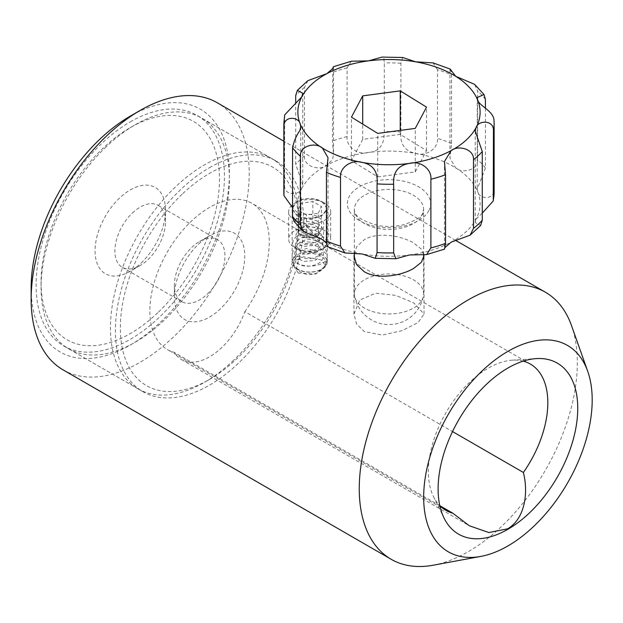 <?xml version="1.0" encoding="UTF-8"?>
<svg xmlns="http://www.w3.org/2000/svg" width="623" height="623" viewBox="0 0 623 623"><rect width="100%" height="100%" fill="white"/><g stroke="black" fill="none" stroke-linecap="round" stroke-linejoin="round"><path stroke-width="0.47" stroke-dasharray="3.12 2.34" d="M297.296 216.251L292.164 208.689L297.296 201.128C305.558 197.475 313.821 197.748 322.075 201.938L327.207 208.689L322.075 215.433C313.828 219.623 305.566 219.896 297.296 216.251M322.075 254.924A17.522 10.116 0 0 0 302.98 252.728A17.522 10.116 0 0 0 292.164 262.073A17.522 10.116 0 0 0 297.296 269.229A17.522 10.116 0 0 0 316.391 271.418A17.522 10.116 0 0 0 327.207 262.073A17.522 10.116 0 0 0 322.075 254.924M321.086 256.154A16.12 9.306 0 0 0 303.518 254.137A16.12 9.306 0 0 0 293.565 262.735A16.12 9.306 0 0 0 298.285 269.315A16.12 9.306 0 0 0 315.853 271.332A16.12 9.306 0 0 0 325.806 262.735A16.12 9.306 0 0 0 321.086 256.154M298.285 273.069L293.565 265.85L296.275 260.11L303.518 256.808L321.086 259.908L325.806 265.85L315.853 274.003L298.285 273.069M523.234 361.145A84.463 48.765 120 0 0 512.285 360.18A84.463 48.765 120 0 0 488.113 368.232A84.463 48.765 120 0 0 433.499 496.64A84.463 48.765 120 0 0 439.807 505.635M433.187 565.217A154.2 89.027 120 0 0 468.286 551.651A154.2 89.027 120 0 0 571.517 325.619M31.15 287.826A140.183 80.935 120 0 0 130.277 345.056A140.183 80.935 120 0 0 229.396 173.373A140.183 80.935 120 0 0 130.277 116.143M63.087 369.867A154.2 89.027 120 0 0 140.183 362.228A154.2 89.027 120 0 0 240.922 226.344A154.2 89.027 120 0 0 217.287 102.779M130.277 121.867A133.174 76.886 -60 0 1 196.86 115.271A133.174 76.886 -60 0 1 217.271 221.983A133.174 76.886 -60 0 1 130.277 339.333A133.174 76.886 -60 0 1 63.686 345.929A133.174 76.886 -60 0 1 43.275 239.216A133.174 76.886 -60 0 1 130.277 121.867M209.569 167.649A133.174 76.886 -60 0 1 276.16 161.053A133.174 76.886 -60 0 1 296.571 267.765A133.174 76.886 -60 0 1 209.569 385.115A133.174 76.886 -60 0 1 142.986 391.711A133.174 76.886 -60 0 1 122.575 284.999A133.174 76.886 -60 0 1 209.569 167.649M353.942 314.039L353.942 255.695L356.597 246.809L364.206 239.754C377.211 231.795 400.776 235.284 413.765 243.048L421.374 249.138L424.029 255.695L424.029 314.039L413.765 302.918L395.753 295.372L375.661 293.176L359.821 300.021L353.942 314.039L356.566 323.952L364.206 331.529L382.203 335.081L402.279 330.618L418.15 322.457L424.029 314.039M244.847 311.664A84.463 48.765 120 0 0 251.801 203.238A84.463 48.765 120 0 0 167.346 252.004A84.463 48.765 120 0 0 167.346 349.526A84.463 48.765 120 0 0 174.3 352.392A56.195 32.443 120 0 0 181.48 359.572A56.195 32.443 120 0 0 244.847 311.664L452.524 431.568M439.916 505.751L174.3 352.392M198.714 243.967A49.801 28.751 -60 0 1 209.569 235.72A49.801 28.751 -60 0 1 244.356 249.955A49.801 28.751 -60 0 1 220.433 308.798A49.801 28.751 -60 0 1 174.354 296.712A49.801 28.751 -60 0 1 198.714 243.967M207.459 293.947A35.784 20.66 120 0 0 217.552 239.668A35.784 20.66 120 0 0 199.656 241.444A35.784 20.66 120 0 0 191.861 247.37A35.784 20.66 120 0 0 174.354 285.272A35.784 20.66 120 0 0 181.768 301.649A35.784 20.66 120 0 0 207.459 293.947M141.133 263.015A49.801 28.751 120 0 0 165.492 210.27A49.801 28.751 120 0 0 119.414 198.184A49.801 28.751 120 0 0 95.49 257.026A49.801 28.751 120 0 0 130.277 271.262A49.801 28.751 120 0 0 141.133 263.015M132.38 213.035A35.784 20.66 -60 0 1 158.078 205.333A35.784 20.66 -60 0 1 165.492 221.71A35.784 20.66 -60 0 1 147.986 259.612A35.784 20.66 -60 0 1 140.183 265.538A35.784 20.66 -60 0 1 122.295 267.314A35.784 20.66 -60 0 1 132.38 213.035M182.064 194.275A126.165 72.844 120 0 0 121.454 343.335A126.165 72.844 120 0 0 209.577 379.391A126.165 72.844 120 0 0 237.083 358.49A126.165 72.844 120 0 0 298.783 224.88A126.165 72.844 120 0 0 182.064 194.275M233.656 360.195A133.174 76.886 -60 0 1 204.617 382.257A133.174 76.886 -60 0 1 138.033 388.853A133.174 76.886 -60 0 1 175.577 186.845A133.174 76.886 -60 0 1 271.2 158.187A133.174 76.886 -60 0 1 298.783 219.156A133.174 76.886 -60 0 1 233.656 360.195M157.783 312.707A126.165 72.844 -60 0 1 41.063 282.102A126.165 72.844 -60 0 1 102.764 148.492A126.165 72.844 -60 0 1 130.269 127.59A126.165 72.844 -60 0 1 218.393 163.647A126.165 72.844 -60 0 1 157.783 312.707M106.19 146.787A133.174 76.886 120 0 0 41.063 287.826A133.174 76.886 120 0 0 68.647 348.794A133.174 76.886 120 0 0 164.27 320.136A133.174 76.886 120 0 0 201.813 118.129A133.174 76.886 120 0 0 135.23 124.725A133.174 76.886 120 0 0 106.19 146.787M351.372 61.225L347.073 67.907L347.073 136.585C346.038 146.911 357.945 155.493 368.458 152.448C377.141 151.825 382.265 147.16 383.838 138.454L384.321 131.617L384.321 62.939L383.838 58.305L382.07 57.09M307.879 80.655L304.476 87.469L304.476 156.139C303.72 166.738 319.529 171.045 326.826 165.235L332.589 159.566L333.507 154.379L332.433 141.086L332.822 68.32M284.711 114.873L284.524 185.374C284.259 196.128 299.725 195.599 301.844 188.333L302.755 184.751L295.691 164.262L295.691 102.702M293.978 221.329L299.834 221.484L300.753 218.268L300.208 215.55L292.561 207.685M422.106 299.788A34.623 19.991 0 0 0 423.399 296.159A34.623 19.991 0 0 0 423.617 293.955A34.623 19.991 0 0 0 399.102 274.829A34.623 19.991 0 0 0 355.865 288.114A34.623 19.991 0 0 0 354.362 293.955A34.623 19.991 0 0 0 354.573 296.159A34.623 19.991 0 0 0 378.87 313.073A34.623 19.991 0 0 0 422.106 299.788M444.464 161.458L444.51 249.13M482.28 213.128L476.128 219.062L475.217 222.575L480.621 225.487M485.41 108.145L485.41 168.054L477.226 189.104L477.763 191.853C479.103 199.158 494.21 200.357 494.016 189.563L493.992 120.169M402.715 57.503L400.9 63.273L400.9 131.944C399.818 143.96 404.716 151.109 415.603 153.39C425.836 156.84 438.46 148.796 437.463 138.392L437.463 69.714A105.139 60.704 0 0 1 451.535 74.791L451.535 143.461L449.954 158.133L455.608 167.813C462.289 173.879 478.3 170.266 477.615 159.605L477.615 90.927L474.625 84.37M437.463 69.714L433.055 62.9M327.784 246.778L326.569 243.344M377.733 176.901L415.268 171.886L426.521 150.618L400.239 134.358L362.703 139.365L351.45 160.641L377.733 176.901L377.733 133.408M351.45 160.641L351.45 117.14M362.703 139.365L362.703 124.102M400.239 134.358L400.239 130.402M426.521 150.618L426.521 107.125M415.268 171.886L415.268 128.393M321.585 235.751A16.821 9.711 180 0 1 321.585 249.48A16.821 9.711 180 0 1 297.794 249.48L294.819 247.767A21.026 12.141 0 0 0 324.56 247.767A21.026 12.141 0 0 0 330.712 239.185A21.026 12.141 0 0 0 324.552 230.596A21.026 12.141 0 0 0 301.641 227.963A21.026 12.141 0 0 0 288.659 239.185A21.026 12.141 0 0 0 294.819 247.767L297.794 249.48A16.821 9.711 180 0 1 297.794 235.751A16.821 9.711 180 0 1 321.585 235.751M297.794 215.145A16.821 9.711 0 0 0 321.585 215.145A16.821 9.711 0 0 0 321.585 201.408L324.552 203.129A21.026 12.141 180 0 1 324.56 203.129A21.026 12.141 180 0 1 330.712 211.711A21.026 12.141 180 0 1 317.73 222.925A21.026 12.141 180 0 1 294.819 220.301A21.026 12.141 180 0 1 288.659 211.711A21.026 12.141 180 0 1 294.819 203.129A21.026 12.141 180 0 1 324.552 203.129L321.585 201.408A16.821 9.711 0 0 0 297.794 201.408A16.821 9.711 0 0 0 297.794 215.145M318.275 213.237L321.413 206.462L312.832 201.509L301.104 203.324L297.958 210.091L306.547 215.052L318.275 213.237L318.275 236.125L321.413 229.357L312.832 224.397L301.104 226.211L297.958 232.986L306.547 237.939L318.275 236.125M306.547 237.939L306.547 215.052M297.958 232.986L297.958 210.091M301.104 226.211L301.104 203.324M312.832 224.397L312.832 201.509M321.413 229.357L321.413 206.462M297.942 259.799A2.103 1.69 -163.6 0 0 299.928 258.755A2.103 1.69 -163.6 0 0 297.942 256.365A2.103 1.69 -163.6 0 0 295.941 257.431A2.103 1.69 -163.6 0 0 297.942 259.799M297.942 222.029A2.103 1.69 -163.6 0 0 299.928 220.986A2.103 1.69 -163.6 0 0 297.942 218.595A2.103 1.69 -163.6 0 0 295.941 219.662A2.103 1.69 -163.6 0 0 297.942 222.029M355.865 203.581A34.623 19.991 0 0 0 354.362 209.421A34.623 19.991 0 0 0 383.869 229.194A34.623 19.991 0 0 0 422.106 215.262A34.623 19.991 0 0 0 423.617 209.421A34.623 19.991 0 0 0 394.102 189.649A34.623 19.991 0 0 0 355.865 203.581M428.803 210.722A41.64 24.04 0 0 0 401.15 180.709A41.64 24.04 0 0 0 349.168 196.681A41.64 24.04 0 0 0 376.822 226.686A41.64 24.04 0 0 0 428.803 210.722M409.513 254.955A91.122 52.605 0 0 0 451.145 242.16A91.122 52.605 0 0 0 476.128 219.062A91.122 52.605 0 0 0 477.763 191.853A91.122 52.605 0 0 0 455.608 167.813A91.122 52.605 0 0 0 415.603 153.39A91.122 52.605 0 0 0 368.458 152.448A91.122 52.605 0 0 0 326.826 165.235A91.122 52.605 0 0 0 301.844 188.333A91.122 52.605 0 0 0 300.208 215.55A91.122 52.605 0 0 0 322.364 239.59A91.122 52.605 0 0 0 362.376 254.013A91.122 52.605 0 0 0 409.513 254.955M494.125 123.58A105.139 60.704 0 0 0 494.016 120.885M494.125 192.258A105.139 60.704 0 0 0 494.016 189.563M485.41 99.384A105.139 60.704 0 0 0 477.615 90.927M485.41 168.054A105.139 60.704 0 0 0 477.615 159.605M451.535 143.461A105.139 60.704 0 0 0 437.463 138.392M400.9 63.273A105.139 60.704 0 0 0 384.321 62.939M400.9 131.944A105.139 60.704 0 0 0 384.321 131.617M347.073 67.907A105.139 60.704 0 0 0 332.433 72.408M347.073 136.585A105.139 60.704 0 0 0 332.433 141.086M304.476 87.469A105.139 60.704 0 0 0 295.691 95.592M304.476 156.139A105.139 60.704 0 0 0 295.691 164.262M284.524 116.703A105.139 60.704 0 0 0 283.847 123.58M284.524 185.374A105.139 60.704 0 0 0 283.847 192.258M296.727 263.085A17.522 9.026 0.2 0 0 321.484 263.747A17.522 9.026 0.2 0 0 327.207 257.112A17.522 9.026 0.2 0 0 322.644 251.007M292.164 262.073L292.164 208.689M293.565 265.85L293.565 262.735M512.285 360.18L536.201 358.599M276.16 161.053L196.86 115.271M455.53 240.33L283.847 141.211M530.337 364.05L251.801 203.238M445.881 510.338L167.346 349.526M181.48 359.572L469.283 525.734M142.986 391.711L63.686 345.929M433.499 496.64L444.09 518.141M325.806 265.85L325.806 262.735M327.207 262.073L327.207 208.689M199.656 241.444L209.569 235.72M165.492 221.71L165.492 210.27M217.552 239.668L158.078 205.333M209.577 379.391L204.617 382.257M41.063 282.102L41.063 287.826M138.033 388.853L68.647 348.794M271.2 158.187L201.813 118.129M130.269 127.59L135.23 124.725M298.783 224.88L298.783 219.156M181.768 301.649L122.295 267.314M140.183 265.538L130.277 271.262M174.354 285.272L174.354 296.712M354.573 296.159A35.044 35.044 0 0 0 423.406 296.151M354.362 293.955L354.362 259.316M354.362 253.429L354.362 209.421C353.599 215.574 361.605 220.955 378.387 225.573C386.992 226.974 395.395 226.694 403.595 224.739C415.751 220.542 422.09 216.687 422.612 213.167L423.617 209.421L423.617 254.916M423.617 293.955L423.617 258.311M328.017 157.705L328.017 246.474M300.753 126.726L300.753 218.268M302.755 93.255L302.755 184.751M333.507 66.778L333.507 154.379M449.954 69.355L449.954 158.133M477.226 97.562L477.226 189.104M475.217 131.079L475.217 222.575M321.585 249.48L324.56 247.767M330.712 211.711L330.712 239.185M288.659 211.711L288.659 239.185M297.794 201.408L294.819 203.129M299.928 258.755L300.013 259.487L303.323 261.473L314.934 260.507L318.096 258.311L319.49 255.485L318.641 252.845L316.663 250.983L306.236 248.522L300.107 250.882L299.873 251.521L300.115 252.089L305.582 254.379L316.017 252.385L318.462 250.337L319.49 247.985L317.995 244.52L314.997 242.503L303.144 241.545L299.873 243.959L300.598 245.026L303.744 246.482L315.596 245.065L318.423 242.83L319.49 240.385L318.805 237.978L317.294 236.335L311.734 233.827L300.294 235.541L299.92 236.125L300.707 237.558L314.311 238.111L319.069 234.287L319.49 232.862L318.314 229.755L315.986 227.901L306.204 225.861L300.107 228.205L299.873 228.851L303.393 231.281L314.529 230.471L318.096 228.096L319.49 225.261L318.641 222.621L316.655 220.76L306.236 218.307L299.928 220.986M295.941 257.431C295.24 259.612 296.026 261.683 298.292 263.646C300.177 265.671 308.603 268.108 317.753 263.77C321.009 262.166 322.979 259.526 323.68 255.858L322.948 251.91C321.421 246.794 310.441 242.261 301.197 245.337C294.749 246.35 294.695 254.503 298.362 256.146L305.114 258.529C312.006 259.145 317.535 257.299 321.694 253.016L323.672 248.406C323.649 245.337 322.706 243.017 320.853 241.444L315.113 238.025C309.818 236.296 304.959 236.304 300.543 238.041L295.909 242.417C294.29 245.797 297.101 248.616 304.351 250.874C309.187 251.544 313.743 250.758 318.01 248.515L321.717 245.431L323.672 240.821C323.68 237.924 322.8 235.673 321.032 234.069L315.69 230.689C310.192 228.734 305.114 228.68 300.465 230.518C296.299 231.787 295.014 234.707 296.603 239.279C298.238 241.444 300.901 242.806 304.592 243.359C309.351 243.959 313.828 243.165 318.003 240.969L321.717 237.877C325.502 231.561 323.703 226.733 316.313 223.392C310.893 221.258 305.761 221.056 300.917 222.777L297.342 224.996C295.59 226.165 295.349 228.4 296.603 231.717L302.077 235.26C307.123 236.6 312.185 236.117 317.255 233.812L321.593 230.471C325.697 226.009 324.404 221.36 317.714 216.516C309.46 213.58 303.588 213.268 300.091 215.574C297.381 217.178 295.995 218.541 295.941 219.662M292.164 256.98A17.522 17.522 0 0 0 317.091 272.929A17.522 17.522 0 0 0 309.756 239.52A17.522 17.522 0 0 0 292.164 256.98"/><path stroke-width="0.93" d="M439.807 505.635A84.463 48.765 120 0 0 445.881 510.338A84.463 48.765 120 0 0 452.835 513.204L469.283 525.734L488.868 532.548L507.566 528.834C524.41 519.232 528.771 493.868 523.382 472.475A84.463 48.765 120 0 0 530.337 364.05A84.463 48.765 120 0 0 523.234 361.145M507.932 529.262A98.746 57.012 120 0 0 576.244 425.883A98.746 57.012 120 0 0 536.201 358.599A98.746 57.012 120 0 0 507.932 368.014A98.746 57.012 120 0 0 444.09 518.141A98.746 57.012 120 0 0 507.932 529.262M507.932 351.341A119.164 68.795 120 0 0 424.8 480.761A119.164 68.795 120 0 0 480.808 556.417A119.164 68.795 120 0 0 507.932 545.935A119.164 68.795 120 0 0 587.707 371.261A119.164 68.795 120 0 0 507.932 351.341M587.707 371.261L571.517 325.619A154.2 89.027 120 0 0 545.382 292.21A154.2 89.027 120 0 0 468.286 299.842A154.2 89.027 120 0 0 367.547 435.726A154.2 89.027 120 0 0 391.182 559.29A154.2 89.027 120 0 0 433.187 565.217L480.808 556.417M283.847 141.211L217.287 102.779A154.2 89.027 120 0 0 140.183 110.419L130.277 116.143A140.183 80.935 120 0 0 130.269 116.143A140.183 80.935 120 0 0 31.15 287.826L31.15 299.274A154.2 89.027 120 0 0 63.087 369.867L391.182 559.29M130.269 116.143L140.183 110.419A154.2 89.027 120 0 0 31.15 299.274M424.029 255.695L421.374 262.267L413.765 268.365C400.784 276.098 377.242 279.61 364.206 271.667L356.597 264.588L353.942 255.695M452.835 513.204L439.916 505.751M452.524 431.568L523.382 472.475M494.016 120.885C494.218 111.322 479.118 105.715 477.763 100.28L477.226 97.562L483.993 94.501L474.625 84.37L455.608 76.247L450.188 69.052L433.055 62.892L415.603 61.817L402.715 57.503L382.07 57.09L368.466 60.875L351.372 61.225L333.453 66.708L332.589 68.686L326.826 73.67L307.879 80.655L297.35 90.351L302.755 93.255L301.844 96.767L284.711 114.873L283.847 123.58A105.139 60.704 0 0 0 283.956 126.274C283.745 115.489 298.861 116.665 300.208 123.985L300.753 126.726L299.834 130.604C296.291 135.65 293.869 141.374 292.561 147.776L292.561 216.454L293.978 221.329L303.346 231.468M326.569 243.344L322.364 239.59L303.346 231.46L300.356 224.903L300.356 156.233C299.655 145.587 315.674 141.951 322.364 148.025L328.017 157.705L326.436 172.369L326.436 241.046L327.098 245.703L327.784 246.778L344.908 252.938L340.508 246.116L340.508 177.438C339.496 167.065 352.135 158.99 362.376 162.447C373.232 164.69 378.13 171.831 377.071 183.886L377.071 252.564L375.256 258.327L362.376 254.013L344.908 252.938M393.65 184.221C392.887 172.166 398.175 165.22 409.513 163.39C420.019 160.352 431.918 168.888 430.898 179.245L430.898 247.923L426.607 254.612L409.513 254.955L395.901 258.74L393.65 252.891L393.65 184.221A105.139 60.704 0 0 1 377.071 183.886M426.607 254.612L444.51 249.13L445.538 243.422L445.538 174.752L444.472 161.458L451.145 150.595C458.427 144.809 474.228 149.061 473.496 159.69L473.496 228.368L470.1 235.183L451.145 242.16L445.266 247.331M470.1 235.183L480.621 225.487L482.28 220.246L482.28 151.568L475.217 131.079L476.128 127.497C478.23 120.255 493.704 119.671 493.447 130.456L493.26 200.964L482.28 213.128M483.993 94.501L485.41 99.384L485.41 108.145M450.188 69.052L451.216 71.38M332.822 68.32L333.453 66.708M295.691 102.702L295.691 95.592L297.35 90.351M292.561 207.685L283.979 195.669L283.956 126.274M377.733 133.408L415.268 128.393L426.521 107.125L400.239 90.865L362.703 95.872L351.45 117.14L377.733 133.408M362.703 124.102L362.703 95.872M400.239 130.402L400.239 90.865M362.376 162.447A91.122 52.605 0 0 0 409.513 163.39A91.122 52.605 0 0 0 451.145 150.595A91.122 52.605 0 0 0 476.128 127.497A91.122 52.605 0 0 0 477.763 100.28A91.122 52.605 0 0 0 455.608 76.247A91.122 52.605 0 0 0 415.603 61.817A91.122 52.605 0 0 0 368.466 60.875A91.122 52.605 0 0 0 326.826 73.67A91.122 52.605 0 0 0 301.844 96.767A91.122 52.605 0 0 0 300.208 123.985A91.122 52.605 0 0 0 322.364 148.025A91.122 52.605 0 0 0 362.376 162.447M430.898 179.245A105.139 60.704 0 0 0 445.538 174.752M430.898 247.923A105.139 60.704 0 0 0 445.538 243.422M473.496 159.69A105.139 60.704 0 0 0 482.28 151.568M473.496 228.368A105.139 60.704 0 0 0 482.28 220.246M493.447 130.456A105.139 60.704 0 0 0 494.125 123.58L493.992 120.169M493.447 199.134A105.139 60.704 0 0 0 494.125 192.258L494.125 123.58M283.847 123.58L283.847 192.258A105.139 60.704 0 0 0 283.956 194.944M292.561 147.776A105.139 60.704 0 0 0 300.356 156.233M292.561 216.454A105.139 60.704 0 0 0 300.356 224.903M326.436 172.369A105.139 60.704 0 0 0 340.508 177.438M326.436 241.046A105.139 60.704 0 0 0 340.508 246.116M377.071 252.564A105.139 60.704 0 0 0 393.65 252.891M545.382 292.21L455.53 240.33M354.362 259.316L354.362 253.429M494.125 192.258L493.26 200.964M283.847 192.258L283.979 195.669M395.901 258.74L375.256 258.327M423.617 258.311L423.617 254.916"/></g></svg>
